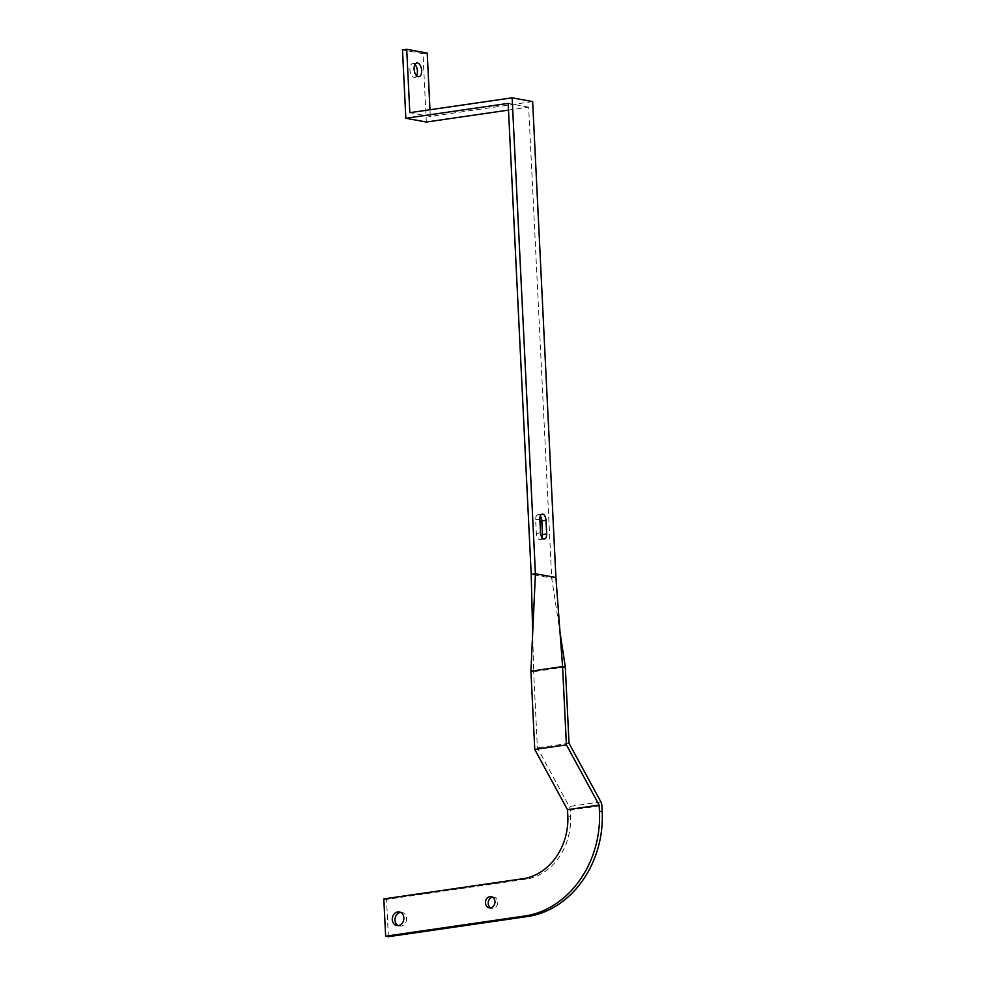 <?xml version="1.0" encoding="UTF-8"?>
<svg xmlns="http://www.w3.org/2000/svg" width="986" height="986" viewBox="0 0 986 986"><rect width="100%" height="100%" fill="white"/><g stroke="black" fill="none" stroke-linecap="round" stroke-linejoin="round"><path stroke-width="0.74" stroke-dasharray="4.93 3.7" d="M416.585 75.712A6.927 3.673 -98.3 0 1 414.662 77.29A6.927 3.673 -98.3 0 1 409.905 69.747A6.927 3.673 -98.3 0 1 412.666 63.597A6.927 3.673 -98.3 0 1 414.958 64.558M492.569 897.174A5.657 4.72 100.4 0 1 493.986 897.174A5.657 4.72 100.4 0 1 497.696 902.054A5.657 4.72 100.4 0 1 491.928 908.316A5.657 4.72 100.4 0 1 490.609 907.81M400.649 912.395A6.927 5.768 100.4 0 1 402.054 912.444A6.927 5.768 100.4 0 1 406.602 918.41A6.927 5.768 100.4 0 1 399.552 926.064A6.927 5.768 100.4 0 1 398.221 925.607M388.373 936.7L386.549 899.417L525.797 879.204A56.621 47.205 -79.6 0 0 570.537 816.396L570.228 810.184L601.879 805.587M530.924 671.17L533.66 671.676L537.395 747.906L569.255 806.511A5.029 2.675 -98.3 0 1 570.228 810.184M386.549 899.417L383.813 898.924M569.033 743.308L537.395 747.906M565.311 667.078L533.66 671.676L532.686 633.061M560.122 633.185L551.704 578.129L531.207 574.345M555.919 577.513L551.704 578.129L528.669 107.178L508.493 110.112M426.346 122.03L422.994 53.688L427.221 53.084M532.65 101.595L430.315 116.447L429.995 109.742M542.066 537.641A5.657 3.007 -98.3 0 1 540.205 539.588A5.657 3.007 -98.3 0 1 536.31 533.426L535.644 519.758A5.657 3.007 -98.3 0 1 537.9 514.717A5.657 3.007 -98.3 0 1 540.254 516.06M528.669 107.178L508.172 103.394M430.315 116.447L409.819 112.675M422.994 53.688L402.498 49.916M525.797 879.204L523.061 878.699M570.537 816.396L567.8 815.89M600.905 801.926L569.255 806.511M540.525 532.81L536.31 533.426M539.86 519.141L535.644 519.758M416.893 62.981L412.666 63.597M493.986 897.174L491.25 896.668M402.054 912.444L399.318 911.939M399.552 926.064L396.816 925.558M491.928 908.316L489.192 907.81M532.711 632.519L532.699 633.616M418.877 76.674L414.662 77.29M544.42 538.985L540.205 539.588M542.127 514.1L537.9 514.717"/><path stroke-width="1.48" d="M414.958 64.558A6.927 3.673 -98.3 0 1 417.423 71.14A6.927 3.673 -98.3 0 1 416.585 75.712M414.12 69.131A6.927 3.673 -98.3 0 1 416.893 62.981A6.927 3.673 -98.3 0 1 421.638 70.524A6.927 3.673 -98.3 0 1 418.877 76.674A6.927 3.673 -98.3 0 1 414.12 69.131M485.469 902.929A5.657 4.72 100.4 0 1 491.25 896.668A5.657 4.72 100.4 0 1 494.972 901.549A5.657 4.72 100.4 0 1 489.192 907.81A5.657 4.72 100.4 0 1 485.469 902.929M490.609 907.81A5.657 4.72 100.4 0 1 488.206 903.435A5.657 4.72 100.4 0 1 492.569 897.174M392.268 919.593A6.927 5.768 100.4 0 1 399.318 911.939A6.927 5.768 100.4 0 1 403.866 917.904A6.927 5.768 100.4 0 1 396.816 925.558A6.927 5.768 100.4 0 1 392.268 919.593M398.221 925.607A6.927 5.768 100.4 0 1 395.004 920.098A6.927 5.768 100.4 0 1 400.649 912.395M599.143 805.081L566.408 744.861L562.575 666.573L565.311 667.078L569.033 743.308L600.905 801.926A5.029 2.675 -98.3 0 1 601.879 805.587L602.187 811.798A94.373 78.683 100.4 0 1 527.621 916.487L388.373 936.7L385.637 936.195L383.813 898.924L523.061 878.699A56.621 47.205 -79.6 0 0 567.8 815.89L567.492 809.679L599.143 805.081L599.451 811.293A94.373 78.683 100.4 0 1 524.885 915.982L385.637 936.195M567.492 809.679L534.757 749.459L530.924 671.17L535.423 573.741L555.919 577.513L562.575 666.573L530.924 671.17M566.408 744.861L534.757 749.459M565.311 667.078L559.999 632.088M532.686 633.061L531.207 574.345L535.423 573.741L512.141 97.811L409.819 112.675L406.725 49.3L402.498 49.916L405.838 118.258L508.172 103.394L531.207 574.345M546.675 533.944L546.01 520.275A5.657 3.007 81.7 0 0 542.127 514.1A5.657 3.007 81.7 0 0 539.86 519.141L540.525 532.81A5.657 3.007 81.7 0 0 544.42 538.985A5.657 3.007 81.7 0 0 546.675 533.944L542.46 534.56A5.657 3.007 -98.3 0 1 542.066 537.641M512.141 97.811L532.65 101.595L555.919 577.513M508.493 110.112L426.346 122.03L405.838 118.258M429.995 109.742L427.221 53.084L406.725 49.3M540.254 516.06A5.657 3.007 -98.3 0 1 541.795 520.891L542.46 534.56M602.187 811.798L599.451 811.293M527.621 916.487L524.885 915.982M546.01 520.275L541.795 520.891"/></g></svg>
